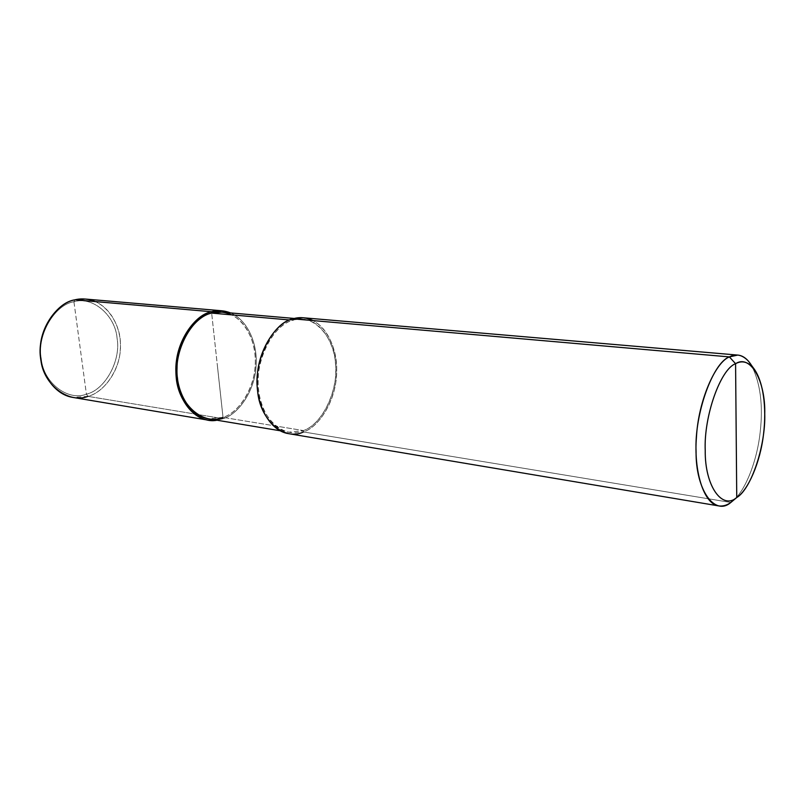 <?xml version="1.0" encoding="UTF-8"?>
<svg xmlns="http://www.w3.org/2000/svg" width="805" height="805" viewBox="0 0 805 805"><rect width="100%" height="100%" fill="white"/><g stroke="black" fill="none" stroke-linecap="round" stroke-linejoin="round"><path stroke-width="0.6" stroke-dasharray="4.03 3.02" d="M85.28 299.047C105.113 300.195 120.77 323.55 120.408 344.127C121.797 366.547 105.495 392.116 87.956 396.362L86.407 394.178C68.113 401.464 43.47 382.999 41.307 358.879C36.587 335.484 54.579 304.562 73.929 301.744C54.579 304.562 36.587 335.484 41.307 358.879C43.47 382.999 68.113 401.464 86.407 394.178L73.929 301.744L74.935 299.812L73.929 301.744C92.927 295.858 115.487 315.801 117.097 338.422C121.102 360.429 105.193 389.872 86.407 394.178C105.193 389.872 121.102 360.429 117.097 338.422C115.487 315.801 92.927 295.858 73.929 301.744L86.407 394.178L87.956 396.362L223.166 418.68L216.998 420.22L223.166 418.68C239.155 413.901 255.064 389.721 256.071 366.034C257.852 344.792 248.322 320.531 230.592 312.924C248.322 320.531 257.852 344.792 256.071 366.034C255.064 389.721 239.155 413.901 223.166 418.68L217.4 365.762L223.166 418.68L87.956 396.362C103.674 392.357 119.251 371.306 120.267 350.095C121.947 331.046 112.791 309.412 95.372 301.593M221.818 312.159C241.128 313.246 255.95 338.311 255.296 360.499C256.312 384.669 240.152 412.472 223.015 417.372L211.655 313.095L223.015 417.372C238.371 412.774 253.766 389.862 255.064 366.979C256.976 346.422 248.463 323.208 231.659 314.856M87.956 396.362L72.812 397.408M303.173 317.764C322.765 318.81 337.516 345.898 336.651 369.928C337.476 396.08 320.903 426.388 303.485 431.943L303.354 430.554C284.829 439.872 260.257 418.58 258.596 389.6C254.35 361.546 273.459 323.932 293.05 320.279L292.909 318.83L293.05 320.279C276.437 323.781 258.365 351.906 258.234 378.924C256.775 403.255 270.188 429.508 288.794 432.204L303.354 430.554L223.015 417.372L303.354 430.554C320.33 425.171 336.51 395.637 335.725 370.109C336.571 346.673 322.201 320.269 303.113 319.223L289.679 319.977L293.05 320.279C312.39 312.934 334.407 336.41 335.433 363.266C338.865 389.338 322.322 424.778 303.354 430.554L303.485 431.943C319.102 426.741 334.87 401.705 336.369 376.901C338.482 354.613 330.06 329.497 313.075 320.591M730.799 502.471L303.485 431.943L730.819 502.481M734.512 499.382C745.883 488.977 757.042 460.571 760.081 433.05C763.311 405.73 760.453 383.16 751.498 365.349C760.323 382.858 763.231 405.006 760.232 431.772C757.445 458.689 746.819 487.116 735.579 498.315M223.015 417.372L208.304 418.771M303.485 431.943C298.796 433.855 293.795 434.418 288.492 433.643M294.308 318.458L303.113 319.223M280.08 430.745L288.794 432.204"/><path stroke-width="1.21" d="M95.372 301.593C88.349 298.776 81.547 298.182 74.935 299.812L211.514 311.726C194.337 315.007 175.893 342.055 175.973 368.197C174.665 391.713 188.712 417.262 208.012 420.119L216.998 420.22C197.104 424.416 176.365 400.045 176.074 374.305C173.417 347.297 192.596 315.077 211.514 311.726L211.655 313.095L211.514 311.726L74.935 299.812L85.28 299.047L221.868 310.78L211.514 311.726C217.682 309.985 224.042 310.388 230.592 312.924L221.868 310.78M208.012 420.119L72.812 397.408C53.502 394.5 39.234 371.296 40.25 350.205C39.848 326.739 57.839 302.63 74.935 299.812C54.74 302.72 35.903 335.061 40.844 359.533C43.118 384.75 68.878 403.999 87.956 396.362M735.579 498.315L730.819 502.481L736.746 497.54C722.276 510.259 704.788 486.129 705.23 450.599C703.651 416.356 720.556 369.012 735.579 363.699L736.746 497.54C747.936 490.507 760.383 462.452 763.543 434.026C766.712 408.095 763.573 380.725 753.118 367.593C747.553 361.646 741.707 360.348 735.579 363.699L729.38 356.907L292.909 318.83L303.173 317.764L737.722 355.075L729.38 356.907C736.102 353.325 742.512 354.794 748.6 361.324L751.498 365.349C747.453 358.939 742.864 355.508 737.722 355.075M231.659 314.856C224.837 311.837 218.165 311.243 211.655 313.095L221.818 312.159L294.308 318.458M280.08 430.745L208.304 418.771C189.487 416.004 175.772 391.089 177.04 368.177C176.949 342.709 194.911 316.315 211.655 313.095L289.679 319.977L211.655 313.095C191.902 316.435 172.995 351.755 177.492 378.239C179.394 405.579 204.339 425.966 223.015 417.372M313.075 320.591C306.222 317.391 299.5 316.808 292.909 318.83C272.804 322.543 253.183 361.163 257.55 389.962C259.26 419.717 284.497 441.522 303.485 431.943M718.613 505.892L288.492 433.643C269.413 430.846 255.668 403.929 257.177 378.964C257.328 351.232 275.884 322.403 292.909 318.83L729.38 356.907C715.393 362.22 698.307 400.88 696.446 437.196C693.648 469.969 703.339 503.93 718.613 505.892C722.86 506.456 726.925 505.319 730.819 502.481L734.512 499.382M730.819 502.481L730.709 502.551C714.87 516.367 695.621 490.144 696.073 451.414C694.302 414.012 712.918 362.512 729.38 356.907L735.579 363.699C750.652 353.868 765.615 381.459 764.75 413.861C765.726 445.205 751.337 489.098 736.746 497.54L735.579 363.699C720.586 369.012 703.681 416.235 705.23 450.478C704.757 485.948 722.166 510.219 736.645 497.611L730.799 502.471M748.6 361.324L753.118 367.593M730.709 502.551L736.645 497.611"/></g></svg>
